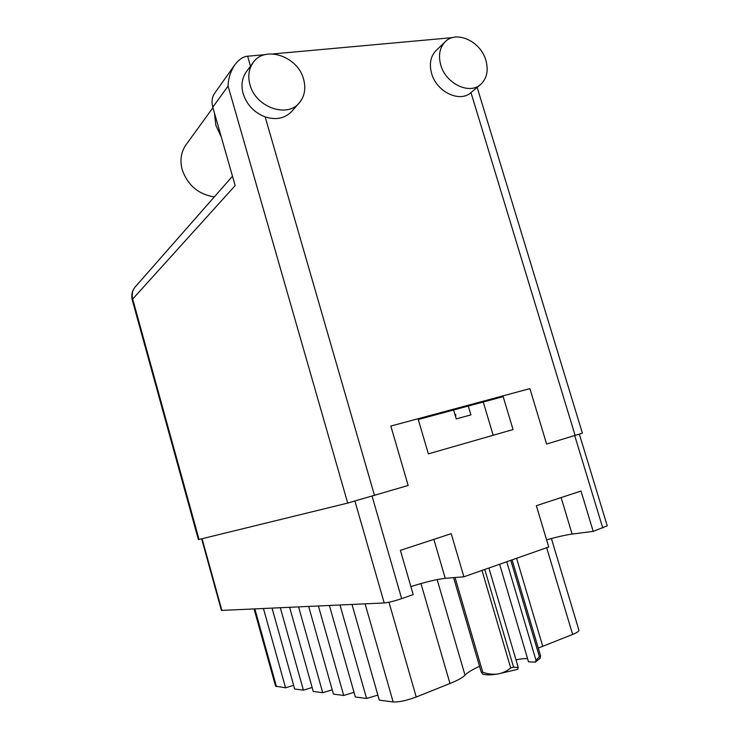 <?xml version="1.0" encoding="UTF-8"?>
<svg xmlns="http://www.w3.org/2000/svg" width="739" height="739" viewBox="0 0 739 739"><rect width="100%" height="100%" fill="white"/><g stroke="black" fill="none" stroke-linecap="round" stroke-linejoin="round"><path stroke-width="1.11" d="M410.884 586.6C425.174 582.064 436.629 579.311 445.248 578.332L463.87 576.799L451.215 533.669L400.39 550.361L413.203 594.599L401.656 598.645C394.33 601.112 388.511 602.544 384.206 602.959L221.423 610.423L201.645 538.823M546.601 539.849C556.92 536.939 565.427 535.008 572.125 534.075L593.214 531.378L581.002 491.047L536.366 505.707L548.735 546.999L463.87 576.799M579.394 434.227L607.246 525.808L593.214 531.378M418.052 418.727L428.361 453.866L513.042 429.562L502.954 395.892M263.463 608.576L285.577 687.806L275.564 686.143L254.087 609.019M272.072 608.179L294.676 689.007L303.415 690.152L280.33 607.791M293.651 685.321L285.577 687.806M289.642 607.366L313.262 691.455L322.731 692.702L298.593 606.941M312.154 687.482L303.415 690.152M308.69 606.479L333.418 694.106L343.709 695.464L318.407 606.026M332.208 689.82L322.731 692.702M329.4 605.509L355.348 696.988L366.572 698.466L339.995 605.019M354.027 692.351L343.709 695.464M352.004 604.456L379.292 700.147L393.157 701.967C398.912 702.235 406.607 700.581 416.242 696.997L449.977 683.501C457.663 680.388 462.679 677.608 465.007 675.16C467.528 672.49 472.378 669.543 479.546 666.31M377.86 695.113L366.572 698.466M551.405 538.519L578.923 630.238C579.053 631.272 576.956 632.676 572.642 634.45L538.269 648.085M468.064 405.277L470.919 414.884L456.249 418.902L453.386 409.221M454.827 414.089L455.787 414.625L455.612 416.731M455.048 414.838L455.806 414.681M512.081 559.866L540.588 655.881L539.405 656.722L510.788 560.319M539.405 656.722L535.997 660.315L506.76 561.742M484.775 569.464L513.587 667.169L518.251 667.511L517.679 669.349L497.772 674.014C502.631 673.127 506.945 671.114 510.704 667.954L481.976 570.443M513.587 667.169L510.704 667.954M535.997 660.315L535.396 662.144L540.08 658.32L540.588 655.881M455.039 577.529L482.779 672.287C487.842 674.042 492.839 674.624 497.772 674.014C489.892 675.16 484.821 675.132 482.558 673.922L481.265 672.185L453.598 577.649M482.779 672.287L481.265 672.185M499.629 564.245L528.505 661.811L535.396 662.144M515.979 659.807C521.115 658.791 524.995 658.44 527.6 658.763M488.885 568.014L518.251 667.511M221.257 136.881L215.816 125.26L214.495 113.169M214.301 196.916C198.385 194.329 187.678 185.258 182.2 169.693C179.78 160.437 180.981 152.234 185.794 145.093L186.173 144.576M485.883 60.349C480.766 41.319 456.175 29.911 445.081 41.874C439.613 47.721 438.172 55.434 440.767 65.004C445.829 83.83 469.644 95.063 480.793 84.311C486.936 78.426 488.627 70.436 485.883 60.349M445.081 41.874L435.927 50.677C430.514 56.469 429.073 64.081 431.622 73.521C436.564 91.941 459.843 102.98 470.983 92.587L480.461 84.597M303.572 79.184C297.919 56.229 264.58 44.977 252.997 62.778C248.738 69.004 247.731 76.32 249.976 84.717C255.602 107.303 287.443 118.443 299.471 102.647C304.671 96.181 306.038 88.357 303.572 79.184M246.484 71.591L246.161 72.034C241.949 78.186 240.942 85.401 243.149 93.668C246.844 104.846 254.179 112.596 265.162 116.91C276.22 120.318 285.152 118.406 291.96 111.155L299.073 103.1M234.688 65.004C230.466 71.609 228.268 78.62 228.074 86.057L212.777 107.164C211.382 101.908 212.001 97.271 214.652 93.253L234.688 65.004C238.826 59.471 243.14 56.543 247.63 56.219L264.987 54.649M273.125 53.91L452.444 37.634M477.154 87.378L582.387 433.193L546.62 444.056L529.9 388.631L390.839 426.052L408.15 485.477L347.699 503.083L228.074 86.057M212.777 107.164L235.159 185.591L132.678 299.046L199.05 539.461L347.699 503.083M199.05 539.461L198.394 539.59L132.281 300.062L132.678 299.046C131.542 294.464 132.373 290.445 135.172 286.981C132.041 290.843 131.08 295.203 132.281 300.062M503.176 396.64L418.283 419.512M433.867 539.368L445.248 578.332M561.123 497.578L572.125 534.075M384.206 602.959L354.951 501.162M401.656 598.645L372.105 496.257M221.903 610.516L202.07 538.722M602.784 528.015L574.73 435.65M254.872 608.982L276.488 686.614M365.094 603.846L393.157 701.967M388.973 602.23L416.242 696.997M420.962 583.542L449.977 683.501M437.146 579.579L465.007 675.16M516.589 558.287L542.777 646.394M546.666 547.728L572.642 634.45M575.145 435.52L470.983 92.587M247.63 56.219L250.503 66.159M265.162 116.91L374.525 495.536M483.251 402.007L493.172 435.262M252.997 62.778L246.161 72.034M135.172 286.981L232.489 176.224M212.934 107.691L185.794 145.093"/></g></svg>
